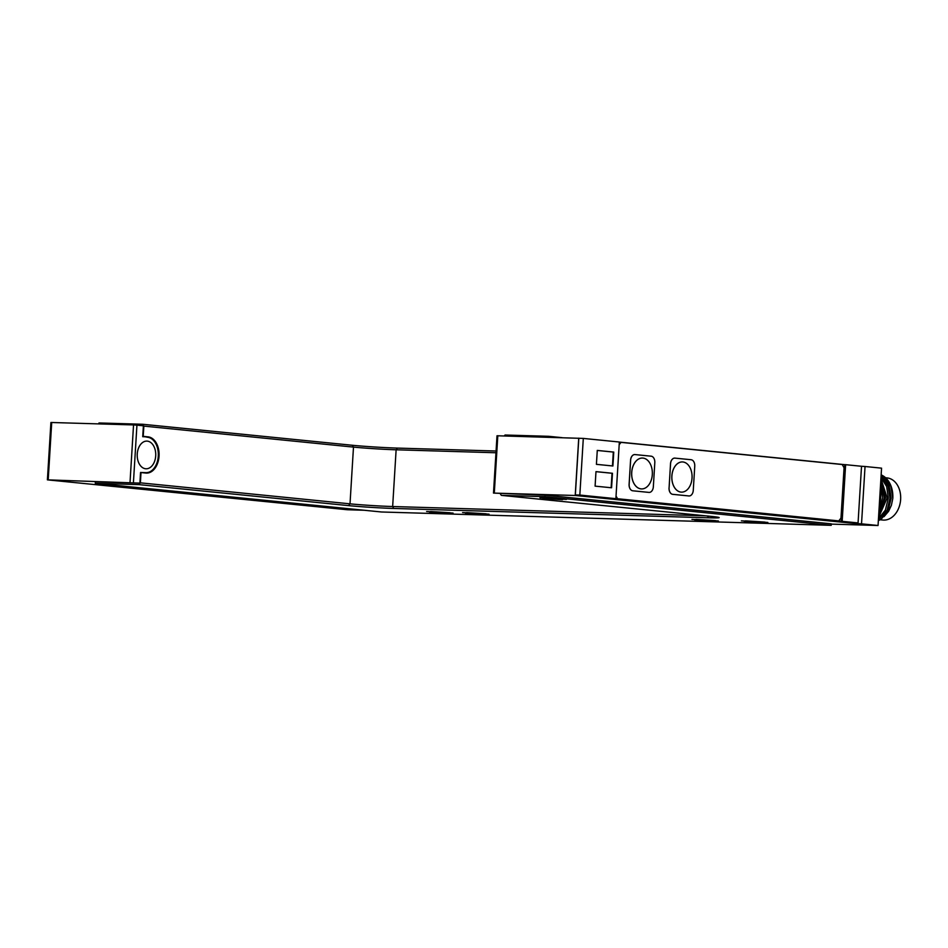 <?xml version="1.0" encoding="UTF-8"?>
<svg xmlns="http://www.w3.org/2000/svg" width="948" height="948" viewBox="0 0 948 948"><rect width="100%" height="100%" fill="white"/><g stroke="black" fill="none" stroke-linecap="round" stroke-linejoin="round"><path stroke-width="1.42" d="M140.541 472.471L145.838 473.064A18.154 12.134 91.7 0 0 146.407 473.099A18.154 12.134 91.7 0 0 159.063 455.751A18.154 12.134 91.7 0 0 148.054 436.85L143.219 436.364L143.847 426.102L142.603 424.254L352.241 445.252A32.066 1.114 -176.5 0 0 397.449 448.096L496.065 451.023M145.4 472.625A17.716 11.85 91.7 0 0 145.956 472.661A17.716 11.85 91.7 0 0 158.304 455.715A17.716 11.85 91.7 0 0 147.556 437.265L143.219 436.364M142.354 442.692A13.853 9.267 91.7 0 0 137.365 457.825A13.853 9.267 91.7 0 0 145.637 468.762A13.853 9.267 91.7 0 0 146.063 468.786A13.853 9.267 91.7 0 0 155.733 455.218A13.853 9.267 91.7 0 0 146.893 441.104A13.853 9.267 91.7 0 0 142.354 442.692M495.958 452.753L396.122 449.79A30.253 1.055 3.5 0 1 353.486 447.101L143.847 426.102M138.918 484.618L95.298 483.314L381.534 511.991L831.206 525.334L544.97 496.669L501.35 495.366L710.988 516.364A32.066 1.114 3.5 0 1 719.153 517.584A32.066 1.114 3.5 0 1 708.523 517.798L393.752 508.46A32.066 1.114 3.5 0 1 348.556 505.616L138.918 484.618L140.375 482.84L141.003 472.578M140.375 482.84L350.013 503.838A30.253 1.055 -176.5 0 0 392.65 506.528L705.407 515.807M140.529 472.566L139.889 483.125L47.4 479.854L347.442 509.751L364.115 510.249M47.4 479.854L50.908 422.512L51.713 422.5L48.206 479.842M130.03 482.271L133.538 424.929L51.713 422.5M133.538 424.929L136.939 425.142L133.431 482.485M142.745 436.353L143.397 425.794L136.939 425.142M95.298 483.314L95.392 481.809L139.889 483.125M142.603 424.254L98.983 422.962L98.924 423.898M831.206 525.334L831.301 523.829L545.064 495.152L493.493 493.09L575.223 495.484L855.025 523.509L855.06 522.834M562.046 437.644L548.667 436.305L505.047 435.014L504.289 435.938M682.406 461.937L682.359 461.937A15.109 10.108 91.7 0 0 682.359 461.937A15.109 10.108 91.7 0 0 671.836 476.382A15.109 10.108 91.7 0 0 680.996 492.107A15.109 10.108 91.7 0 0 681.517 492.131A15.109 10.108 91.7 0 0 692.064 477.33A15.109 10.108 91.7 0 0 682.406 461.937A15.109 10.108 91.7 0 0 671.871 476.382A15.109 10.108 91.7 0 0 681.043 492.107A15.109 10.108 91.7 0 0 681.47 492.131A15.109 10.108 91.7 0 0 681.494 492.131M641.085 488.895A15.441 10.321 91.7 0 0 641.571 488.931A15.441 10.321 91.7 0 0 652.342 473.799A15.441 10.321 91.7 0 0 642.483 458.05A15.441 10.321 91.7 0 0 631.712 472.827A15.441 10.321 91.7 0 0 641.085 488.895M642.483 458.05L642.436 458.05A15.441 10.321 91.7 0 0 642.436 458.05A15.441 10.321 91.7 0 0 631.676 472.815A15.441 10.321 91.7 0 0 641.038 488.895A15.441 10.321 91.7 0 0 641.523 488.931A15.441 10.321 91.7 0 0 641.547 488.931M885.586 477.756L887.008 477.899A21.176 15.725 95.7 0 1 900.6 499.987A21.176 15.725 95.7 0 1 883.607 520.096A21.176 15.725 95.7 0 1 882.789 520.037L880.194 519.777M880.254 489.583A24.198 17.976 95.7 0 1 879.306 504.929M878.938 511.102L882.671 497.475L880.55 484.76M878.749 514.124L884.342 497.641L880.716 481.892M878.654 515.759L885.491 497.759L880.81 480.352M878.535 517.679L887.162 497.925L880.929 478.562M878.464 518.769L885.396 510.071L888.312 498.044L886.653 486.525L880.988 477.567M878.381 520.049L887.079 510.237L889.982 498.21L888.075 486.04L881.059 476.406M878.346 520.772L881.332 519.018L888.229 510.344L891.132 498.328L889.236 486.158L882.955 477.105L881.095 475.778M881.154 474.877A24.198 17.976 95.7 0 1 892.803 498.494L890.907 486.324L884.626 477.271L881.142 475.067M674.775 458.109L674.727 458.109A6.055 4.041 -88.3 0 1 674.751 458.109A6.055 4.041 -88.3 0 0 670.52 463.75L669.087 487.888A6.055 4.041 91.7 0 0 672.748 494.335L688.876 495.946A6.055 4.041 91.7 0 0 689.066 495.958A6.055 4.041 91.7 0 0 693.272 490.317L694.754 466.167A6.055 4.041 91.7 0 0 691.092 459.733L674.964 458.121A6.055 4.041 91.7 0 0 674.775 458.109A6.055 4.041 91.7 0 0 670.556 463.75L669.087 487.888M634.84 454.566L634.793 454.566A6.055 4.041 -88.3 0 1 634.816 454.566A6.055 4.041 -88.3 0 0 630.574 460.207L629.105 484.345A6.055 4.041 -88.3 0 0 632.766 490.791L648.93 492.403A6.055 4.041 91.7 0 0 649.119 492.415A6.055 4.041 91.7 0 0 653.338 486.774L654.807 462.624A6.055 4.041 91.7 0 0 651.146 456.189L635.03 454.578A6.055 4.041 91.7 0 0 634.84 454.566A6.055 4.041 91.7 0 0 630.621 460.207L629.152 484.345A6.055 4.041 91.7 0 0 632.814 490.791L648.93 492.403A6.055 4.041 -88.3 0 0 649.084 492.415A6.055 4.041 -88.3 0 1 649.084 492.415L649.119 492.415M616.034 496.065L617.563 498.743L838.779 520.902L840.983 518.082L844.064 467.743L842.227 464.52L621.011 442.372L619.174 444.719M669.039 487.888A6.055 4.041 -88.3 0 0 672.701 494.335L688.829 495.946M615.88 498.672L619.34 442.017L583.304 438.414L579.832 495.057L841.267 521.305L844.727 464.662L619.34 442.088M621.011 442.372L619.186 444.517M616.022 496.266L617.421 498.743L838.779 520.902M861.519 466.274L845.628 464.686L842.168 521.341L858.059 522.929L861.519 466.274M583.304 438.414L578.801 438.272L575.341 494.927L858.059 522.929M493.493 493.09L497.001 435.76L580.579 438.332M578.73 438.142L575.223 495.484M861.294 466.25L865.038 466.499L861.531 523.841L878.049 525.5L831.289 524.114M878.049 525.5L881.557 468.158L865.038 466.499M861.531 523.841L855.025 523.509M892.803 498.494L891.404 505.26L888.608 511.304L883.951 516.707M548.608 437.253L548.667 436.305M500.307 493.813L501.35 495.366M544.97 496.669L545.064 495.152M844.727 464.662L845.628 464.686M579.832 495.057L575.341 494.927M841.267 521.305L842.168 521.341M612.906 465.989L613.759 452.078L597.276 450.43L596.422 464.342L612.906 465.989M611.579 487.782L612.467 473.277L595.984 471.63L595.095 486.134L611.579 487.782M611.128 487.734L612.017 473.265L595.984 471.654M612.455 465.954L613.309 452.066L597.276 450.454M142.721 436.696L148.054 436.85M348.556 505.616L350.013 503.838L353.486 447.101L352.241 445.252M393.752 508.46L392.65 506.528L396.122 449.79L397.449 448.096M486.158 513.816L485.08 514.432L465.468 513.2L466.534 512.584L486.158 513.816M450.181 512.75L449.115 513.366L429.491 512.133L430.57 511.517L450.181 512.75M563.527 499.063L562.46 499.691L542.849 498.447L543.915 497.83L563.527 499.063M715.491 520.618L714.413 521.246L694.801 520.014L695.879 519.386L715.491 520.618M764.953 522.087L763.887 522.715L744.263 521.471L745.341 520.855L764.953 522.087M708.523 517.798L707.516 516.02M497.807 435.748L494.299 493.079M857.265 523.58L857.312 522.905M140.541 472.495L145.956 472.661M462.6 512.548L489.05 514.172M426.624 511.482L453.073 513.105M741.395 520.831L767.844 522.443M691.933 519.362L718.383 520.973M539.969 497.795L566.418 499.418"/></g></svg>
